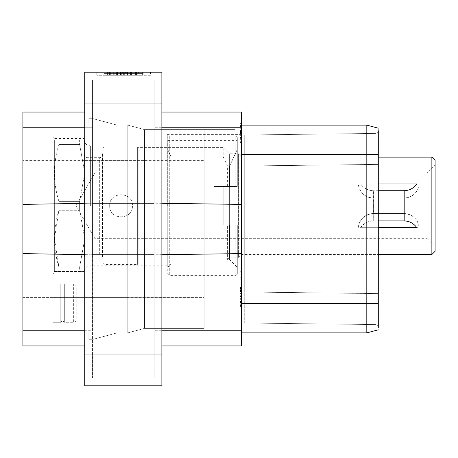 <?xml version="1.0" encoding="UTF-8"?>
<svg xmlns="http://www.w3.org/2000/svg" width="458" height="458" viewBox="0 0 458 458"><rect width="100%" height="100%" fill="white"/><g stroke="black" fill="none" stroke-linecap="round" stroke-linejoin="round"><path stroke-width="0.34" stroke-dasharray="2.29 1.72" d="M118.966 72.948L109.456 72.948L109.456 75.267L121.324 75.267L109.456 75.267L109.456 72.948L121.324 72.948L121.324 75.267L121.324 72.948L118.966 72.948L118.966 75.267M110.246 72.948L110.246 75.267M111.815 72.948L111.815 75.267M114.191 72.948L114.191 75.267M116.584 72.948L116.584 75.267M124.021 72.948L104.058 72.948L124.021 72.948L124.021 75.267L143.165 75.267L104.058 75.267L124.021 75.267M126.723 72.948L137.772 72.948L126.723 72.948L126.723 75.267L137.772 75.267L126.723 75.267L126.723 72.948M124.662 72.948L124.662 75.267M123.379 72.948L123.379 75.267M150.43 75.267L135.207 75.267L150.43 75.267L150.43 72.175L96.793 72.175L150.43 72.175L150.43 75.267M112.015 75.267L135.207 75.267L96.793 75.267L112.015 75.267L112.015 72.175L112.015 75.267M161.874 229L154.14 229L154.14 80.058L161.874 80.058L154.14 80.058L154.14 229L161.874 229L161.874 72.175L84.736 72.175L84.736 385.825L161.874 385.825L161.874 80.058L161.874 355.213L161.874 229L84.736 229L84.736 377.942L84.736 102.787L84.736 229L92.464 229L92.464 80.058L92.464 355.213L92.464 229L84.736 229M84.736 80.058L84.736 102.787L84.736 80.058L92.464 80.058L84.736 80.058M161.874 377.942L161.874 355.213L161.874 377.942L154.14 377.942L154.14 355.213L154.14 377.942L161.874 377.942M154.14 229L154.14 355.213L154.14 229M154.14 203.415L154.14 254.585L154.14 203.415L154.14 254.585L154.14 203.415L92.464 203.415L92.464 254.585L154.14 254.585L92.464 254.585L92.464 203.415L154.14 203.415L92.464 203.415L92.464 254.585L92.464 203.415L154.14 203.415M161.874 330.252L154.14 330.252L154.14 203.209L154.14 254.791L161.874 254.694M161.874 203.306L154.14 203.209L154.14 112.055L154.14 127.748L161.874 127.748M161.874 345.945L241.481 345.945L241.481 204.394L154.14 203.209L154.14 127.748L241.481 127.748L241.481 112.055M241.481 330.252L154.14 330.252L154.14 254.791L241.481 253.606M92.464 377.942L92.464 355.213L92.464 377.942L84.736 377.942L92.464 377.942M84.736 203.335L92.464 203.209L92.464 112.055L92.464 127.748L22.9 127.748L22.9 204.394L92.464 203.209L92.464 254.791L92.464 127.748L84.736 127.748M22.9 330.252L22.9 160.598L22.9 330.252L92.464 330.252L92.464 254.791L22.9 253.606L22.9 345.945M84.736 330.252L92.464 330.252L92.464 254.791L84.736 254.665M92.464 254.585L154.14 254.585L92.464 254.585M22.9 204.394L22.9 253.606M84.736 112.055L22.9 112.055L22.9 160.598L22.9 124.965L127.215 124.965L144.522 129.603L144.522 328.397L144.522 129.603L144.522 160.598L144.522 129.603L204.148 129.603L204.148 328.397L204.148 129.603L204.148 160.598L204.148 129.603L235.069 129.603L204.148 129.603L235.069 129.603L204.148 129.603L204.148 135.013L235.069 135.013L235.069 129.603L204.148 129.603L204.148 135.013L235.069 135.013L235.069 129.603L204.148 129.603L204.148 135.104L235.069 135.104L235.069 129.603L235.069 135.013L235.069 129.603L204.148 129.603L204.148 166.008L204.148 135.104L235.069 135.104L235.069 129.603L204.148 129.603L204.148 135.013L235.069 135.013L235.069 129.603L235.069 135.013L244.269 135.013L235.069 135.013L244.269 135.013L244.269 322.987L204.148 322.987L204.148 166.008L204.148 322.987L204.148 291.992L204.148 322.987L244.269 322.987L244.269 135.013L375.005 133.427L375.005 164.422L375.005 133.427A3.326 3.326 180 0 0 378.234 130.702A3.326 3.326 0 0 1 375.005 133.427A3.326 3.326 180 0 0 378.239 130.673A3.326 3.326 0 0 1 375.005 133.427L244.269 135.013L244.269 166.008L375.005 164.422L375.005 324.573L375.005 164.422L375.005 293.578L375.005 164.422L244.269 166.008L244.269 291.992L375.005 293.578L244.269 291.992L244.269 135.013L375.005 133.427L244.269 135.013L204.148 135.013L235.069 135.013L204.148 135.013L204.148 291.992L204.148 135.076L235.069 135.076M92.464 345.945L84.736 345.945L92.464 345.945M204.148 135.076L204.148 129.603L144.522 129.603L204.148 129.603L144.522 129.603L127.215 124.965L144.522 129.603L127.215 124.965L144.522 129.603L127.215 124.965L144.522 129.603L127.215 124.965L127.215 160.598L127.215 124.965L53.042 124.965L53.042 136.713L54.823 138.493L53.042 136.713L53.042 124.965L127.215 124.965L127.215 333.035L144.522 328.397L204.148 328.397L144.522 328.397L144.522 297.402L144.522 328.397L204.148 328.397L144.522 328.397L127.215 333.035L144.522 328.397L127.215 333.035L144.522 328.397L127.215 333.035L127.215 124.965L22.9 124.965M22.9 333.035L127.215 333.035L144.522 328.397L127.215 333.035L127.215 297.402L127.215 333.035L22.9 333.035M116.572 333.035L88.829 333.035L88.829 339.298L93.203 339.298L116.572 333.035L88.829 333.035L88.829 339.298L93.203 339.298L116.572 333.035L88.829 333.035L88.829 339.298L93.203 339.298L116.572 333.035L88.829 333.035L88.829 339.298L93.203 339.298L116.572 333.035M116.572 124.965L88.829 124.965L88.829 118.702L93.203 118.702L116.572 124.965L88.829 124.965L88.829 118.702L93.203 118.702L116.572 124.965L88.829 124.965L88.829 118.702L93.203 118.702L116.572 124.965L88.829 124.965L88.829 118.702L93.203 118.702L116.572 124.965M54.823 138.493L83.963 138.493L83.963 160.598L83.963 138.493L54.823 138.493M53.042 333.035L53.042 274.914A1.78 1.78 0 0 1 54.823 273.134A1.78 1.78 0 0 0 53.042 274.914L53.042 333.035M53.042 284.109L53.042 322.295L53.042 284.109L53.042 322.295L53.042 284.109L60.771 284.109L60.771 322.295L53.042 322.295L60.771 322.295L60.771 284.109L53.042 284.109M127.215 160.598L127.215 297.402L127.215 160.598L22.9 160.598L144.522 160.598L144.522 297.402L144.522 160.598L204.148 160.598L83.963 160.598L83.963 273.134L54.823 273.134L83.963 273.134L83.963 160.598L127.215 160.598M378.291 133.301L378.291 130.101A3.326 3.326 180 0 1 378.234 130.702A3.326 3.326 0 0 0 378.291 130.101L378.291 137.646M378.291 327.693L378.291 128.194L378.291 254.505L241.732 254.505L238.412 257.831L238.412 153.796L229.366 153.796L223.183 147.613L223.183 156.905L171.069 156.905L167.748 149.423L167.748 140.577L167.748 267.335L167.748 149.423L171.069 156.905L171.069 264.014L171.069 156.905L223.183 156.905L227.592 166.185L229.578 166.185L229.578 186.492L223.183 186.492L227.592 186.492L227.592 166.185L229.578 166.185L229.578 186.492L237.307 186.492L235.761 186.492L235.761 136.015L169.294 136.015L169.294 275.607L169.294 136.015L167.748 137.566L167.748 274.061L167.748 137.566M241.481 332.88L241.481 154.415L241.481 332.88L241.481 303.585L241.481 332.88L366.806 332.88L378.291 329.806L366.806 332.88L366.806 125.12L378.291 128.194L366.806 125.12L241.481 125.12L241.481 303.585L241.481 125.12L241.481 154.415L241.481 125.12L366.806 125.12L378.291 128.194L366.806 125.12L366.818 332.88L366.818 125.12M378.291 314.486L378.291 320.795M241.481 204.394L241.481 127.748M241.481 205.814L241.481 134.623L241.481 205.814M241.481 271.743L241.481 291.374L241.481 271.743L241.481 277.731L241.481 271.743L239.935 271.743L239.935 291.374L239.935 271.743L239.935 291.374L239.935 271.743L241.481 271.743M241.481 289.004L241.481 306.831L241.481 289.004L239.935 289.004L239.935 287.2L239.935 303.957L239.935 289.004M241.481 289.273L241.481 306.831L241.481 287.2L241.481 289.273L239.935 289.273L239.935 290.492L239.935 288.454L239.935 289.273L241.481 289.273M241.481 291.374L241.481 277.731L241.481 291.374L239.935 291.374L241.481 291.374M241.481 132.322L241.481 142.976L241.481 132.322L239.935 132.322L239.935 133.581L239.935 125.458L239.935 142.976L239.935 132.322L241.481 132.322M241.481 132.814L241.481 142.976L241.481 123.339L241.481 132.814L239.935 132.814L239.935 141.322L239.935 132.814M154.14 112.055L161.874 112.055L154.14 112.055M241.481 303.585L378.291 303.585L241.481 303.585L378.291 303.585L378.291 130.748M378.291 131.532L378.291 293.578L378.291 164.422L244.269 166.008L378.291 164.422L375.005 164.422L378.291 164.422L378.291 158.531M378.291 324.802L378.291 327.888A3.326 3.326 0 0 0 375.005 324.573A3.326 3.326 0 0 1 378.239 327.327A3.326 3.326 0 0 0 375.005 324.573L244.269 322.987L244.269 291.992L244.269 322.987L375.005 324.573A3.326 3.326 -0 0 1 378.234 327.298A3.326 3.326 -0 0 0 375.005 324.573L244.269 322.987L204.148 322.987L244.269 322.987L375.005 324.573A3.326 3.326 0 0 1 378.291 327.899A3.326 3.326 0 0 0 378.239 327.327A3.326 3.326 0 0 1 378.291 327.899A3.326 3.326 -0 0 0 378.234 327.298A3.326 3.326 -0 0 1 378.291 327.899L378.291 293.578L244.269 291.992L378.291 293.578L375.005 293.578L378.291 293.578L378.291 300.173M378.291 149.932L378.291 155.789M378.291 137.205L378.291 130.112A3.326 3.326 180 0 1 375.005 133.427M204.148 129.603L204.148 135.013L204.148 129.603M83.963 205.814L83.963 272.207L83.963 205.814M83.98 205.814L83.98 177.389L83.98 205.814M83.98 168.538L83.98 140.114L83.98 168.538L79.635 144.562L58.916 144.562C52.991 163.495 52.991 182.427 58.916 201.36C52.991 182.427 52.991 163.495 58.916 144.562L58.916 140.114C52.991 140.114 52.991 140.114 58.916 140.114C52.991 140.114 52.991 140.114 58.916 140.114L58.916 144.562L79.635 144.562L83.98 168.538M83.98 140.114L79.635 140.114L79.635 144.562L79.635 140.114L83.98 140.114L83.963 139.421M54.456 271.508L83.98 271.508L79.635 271.508L79.635 267.06L83.98 243.089L79.635 267.06L58.916 267.06C52.991 248.127 52.991 229.195 58.916 210.262L79.635 210.262L83.98 234.238L83.98 271.508L83.98 234.238L79.635 210.262L58.916 210.262L58.916 201.36L79.635 201.36L79.635 210.262L79.635 201.36L83.98 177.389L79.635 201.36L58.916 201.36L58.916 210.262L54.456 238.664L58.916 267.06L58.916 271.508L54.359 271.342L54.359 140.285L54.359 271.342M79.635 140.114L58.916 140.114L79.635 140.114M79.635 267.06L58.916 267.06L58.916 271.508L79.635 271.508L79.635 267.06M167.285 205.814L167.285 134.623L167.285 205.814M84.192 205.814L84.192 141.127L84.192 205.814M84.192 256.824L84.192 154.798L84.192 256.824A2.862 2.862 0 0 1 87.054 253.967L99.678 253.967L99.678 157.661L87.054 157.661A2.862 2.862 0 0 1 84.192 154.798M167.748 267.335L171.069 264.014L138.161 264.014L138.161 147.613L138.161 264.014L137.623 264.552L104.853 264.552A1.78 1.78 0 0 1 103.084 262.932L102.529 256.577A2.862 2.862 0 0 0 99.678 253.967L99.678 157.661A2.862 2.862 0 0 0 102.529 155.05L103.084 148.695A1.78 1.78 0 0 1 104.853 147.07L137.623 147.07L137.623 264.552L137.623 147.07L138.161 147.613L223.183 147.613L223.183 156.905L227.592 166.185L227.592 186.492L237.307 186.492L237.307 137.566L237.307 186.492L237.307 137.566L237.307 186.492L214.121 186.492L214.121 225.136L214.121 186.492L235.761 186.492L235.761 136.015L237.307 137.566M109.697 205.814C109.01 191.152 133.118 191.152 132.425 205.814C133.118 220.47 109.01 220.47 109.697 205.814C109.044 220.47 133.078 220.47 132.425 205.814C133.078 191.152 109.044 191.152 109.697 205.814M237.307 149.423L229.578 166.185L237.307 149.423L237.307 140.577L237.307 186.492L237.307 149.423M237.307 274.061L235.761 275.607L235.761 225.136L214.121 225.136L214.121 186.492L223.183 186.492L223.183 225.136L214.121 225.136L227.592 225.136L227.592 259.606L227.592 225.136L223.183 225.136L223.183 186.492L214.121 186.492L214.121 225.136L237.307 225.136L235.761 225.136L235.761 275.607L169.294 275.607L167.748 274.061M378.291 157.117L241.732 157.117L241.732 254.505L241.732 157.117L238.412 153.796L238.412 257.831L229.366 257.831L229.366 153.796L229.366 257.831L227.592 259.606L229.578 259.606L229.578 225.136L237.307 225.136L237.307 274.061L237.307 225.136L237.307 274.061L237.307 225.136L237.307 267.335L237.307 225.136L229.578 225.136L229.578 259.606L237.307 267.335M227.592 225.136L229.578 225.136L227.592 225.136M360.623 227.666C363.738 223.321 368.032 221.059 373.499 220.882A15.612 15.612 0 0 0 360.623 227.666L378.291 227.666M378.291 190.74L373.264 190.74L373.264 220.882L378.291 220.882L373.264 220.882L373.499 190.74C368.032 190.562 363.738 188.301 360.623 183.961A15.612 15.612 0 0 0 373.499 190.74L404.185 190.74L404.185 220.882M378.291 183.961L360.623 183.961M431.871 254.505L431.871 157.117M404.185 213.542L403.95 213.542A15.246 15.246 0 0 1 419.156 227.666L358.293 227.666A15.246 15.246 0 0 1 373.499 213.542L373.264 198.085L404.185 198.085L404.185 213.542L373.264 213.542L373.264 198.085L404.185 198.085L404.185 213.542M419.156 183.961A15.246 15.246 0 0 1 403.95 198.085C412.772 197.272 417.839 192.566 419.156 183.961L358.293 183.961C359.61 192.566 364.677 197.272 373.499 198.085A15.246 15.246 0 0 1 358.293 183.961M419.156 227.666C417.839 219.056 412.772 214.35 403.95 213.542L373.499 213.542C364.677 214.35 359.61 219.056 358.293 227.666M435.1 251.282L435.1 160.346M435.1 246.524L435.1 165.098L435.1 246.524L427.234 238.664L427.234 172.964L427.234 238.664L94.915 238.664L94.915 172.964L427.234 172.964L435.1 165.098M94.915 238.664L94.915 172.964L75.948 205.814L94.915 238.664M416.826 227.666A15.612 15.612 0 0 0 406.475 221.088M406.475 190.534A15.612 15.612 0 0 0 416.826 183.961M241.481 288.821L239.935 288.821M241.481 285.832L239.935 285.832M241.481 288.529L239.935 288.529M241.481 287.2L239.935 287.2L239.935 288.454L239.935 287.2L241.481 287.2M241.481 299.652L239.935 299.652M241.481 301.456L239.935 301.456L239.935 290.492L239.935 305.595L239.935 301.456L241.481 301.456M241.481 302.429L239.935 302.429L241.481 302.429M241.481 303.809L239.935 303.809L239.935 305.16L239.935 303.809L241.481 303.809M241.481 304.719L239.935 304.719L239.935 305.16L239.935 304.719L241.481 304.719M241.481 305.16L239.935 305.16L241.481 305.16M241.481 302.595L239.935 302.595L241.481 302.595M241.481 303.957L239.935 303.957L239.935 306.413L239.935 303.957L241.481 303.957M241.481 305.595L239.935 305.595L239.935 306.831L239.935 305.595L241.481 305.595M241.481 306.413L239.935 306.413L239.935 306.831L239.935 306.413L241.481 306.413M241.481 306.831L239.935 306.831L241.481 306.831M241.481 302.332L239.935 302.332L241.481 302.332M241.481 301.536L239.935 301.536L241.481 301.536M241.481 299.893L239.935 299.893L241.481 299.893M241.481 298.668L239.935 298.668L241.481 298.673M241.481 288.878L239.935 288.878L239.935 290.681L239.935 288.878L241.481 288.878M241.481 290.492L239.935 290.492L241.481 290.492M241.481 288.454L239.935 288.454L241.481 288.454M241.481 287.613L239.935 287.613L241.481 287.613M241.481 291.443L239.935 291.443L241.481 291.443M241.481 290.681L239.935 290.681L241.481 290.681M241.481 289.771L239.935 289.771L241.481 289.771M241.481 289.313L239.935 289.313L241.481 289.313M241.481 291.62L239.935 291.62M241.481 293.435L239.935 293.435M241.481 295.25L239.935 295.25M241.481 296.166L239.935 296.166M241.481 296.607L239.935 296.607L241.481 296.607M241.481 297.855L239.935 297.855L241.481 297.855M241.481 298.742L239.935 298.742M241.481 299.664L239.935 299.664M241.481 297.168L239.935 297.168M241.481 296.189L239.935 296.189M241.481 294.998L239.935 294.998M241.481 293.355L239.935 293.355M241.481 291.712L239.935 291.712M241.481 279.975L239.935 279.975M241.481 288.803L241.481 279.832L239.935 279.832L239.935 288.803L239.935 279.832L241.481 279.832L241.481 288.803L239.935 288.803M241.481 277.731L239.935 277.731L241.481 277.731M241.481 279.832L239.935 279.832L241.481 279.832M241.481 133.581L239.935 133.581L239.935 134.028L239.935 130.416L239.935 134.028L239.935 133.581L241.481 133.587L241.481 134.028L239.935 134.028L241.481 134.028L241.481 132.694L241.481 133.581L239.935 133.581L241.481 133.581M241.481 142.976L239.935 142.976L239.935 141.322L239.935 142.976L241.481 142.976M241.481 141.299L239.935 141.299L239.935 139.953L239.935 141.299L241.481 141.299M241.481 133.81L239.935 133.81M241.481 135.287L239.935 135.287L239.935 135.705L239.935 135.293L241.481 135.287M241.481 135.705L239.935 135.705L241.481 135.705M241.481 134.051L239.935 134.051L241.481 134.045M241.481 132.402L239.935 132.402M241.481 130.335L239.935 130.335M241.481 128.709L239.935 128.709L241.481 128.709M241.481 126.643L239.935 126.643L239.935 123.757L239.935 126.643L241.481 126.643M241.481 124.994L239.935 124.994L239.935 130.416L239.935 125.017L241.481 124.994L239.935 124.994L241.481 124.994L241.481 125.463L239.935 125.458L241.481 125.458L241.481 125.017L239.935 125.017L241.481 125.017M241.481 123.757L239.935 123.757L239.935 123.339L239.935 123.757L241.481 123.757M241.481 123.339L239.935 123.339L241.481 123.339M241.481 128.011L239.935 128.011L241.481 128.011M241.481 126.374L239.935 126.374M241.481 126.362L239.935 126.362L241.481 126.362L241.481 125.463L241.481 127.713L239.935 127.713L241.481 127.713L241.481 126.362L239.935 126.362M241.481 129.059L239.935 129.059L241.481 129.059L241.481 127.713L241.481 130.416L239.935 130.416L241.481 130.416L241.481 129.059L239.935 129.059M241.481 129.986L239.935 129.986M241.481 131.337L239.935 131.337M241.481 132.683L239.935 132.683M241.481 130.765L239.935 130.765M241.481 128.727L239.935 128.727M241.481 131.675L239.935 131.675M241.481 134.641L239.935 134.641M241.481 137.589L239.935 137.589M241.481 139.673L239.935 139.673M241.481 141.322L239.935 141.322L241.481 141.322M241.481 142.558L239.935 142.558L241.481 142.558M241.481 139.679L239.935 139.679M241.481 138.734L239.935 138.734L241.481 138.734M241.481 139.953L239.935 139.953L241.481 139.953M241.481 140.852L239.935 140.852L241.481 140.852M241.481 138.602L239.935 138.602M241.481 137.274L239.935 137.274M241.481 134.675L239.935 134.675M241.481 133.358L239.935 133.358M241.481 131.784L241.481 130.416L241.481 131.784L239.935 131.784L241.481 131.784L241.481 132.694L241.481 131.784M241.481 125.463L239.935 125.463L241.481 125.463M241.481 127.713L239.935 127.713M241.481 132.694L239.935 132.694L241.481 132.694M241.481 134.028L239.935 134.028L241.481 134.028M378.291 130.101A3.326 3.326 0 0 1 378.239 130.673A3.326 3.326 180 0 0 378.291 130.101L378.291 164.422M60.771 284.882L60.771 321.522L60.771 284.882L60.771 321.522L64.326 321.522L60.771 321.522L60.771 284.882L64.326 284.882L64.326 321.522L64.326 284.882L60.771 284.882M64.326 284.109L64.326 322.295L64.326 284.109L64.326 322.295L73.372 322.295L64.326 322.295L64.326 284.109L73.372 284.109L64.326 284.109M76.234 286.971A2.862 2.862 0 0 0 73.372 284.109L73.372 322.295A2.862 2.862 0 0 0 76.234 319.432A2.862 2.862 0 0 1 73.372 322.295L73.372 284.109A2.862 2.862 0 0 1 76.234 286.971L76.234 319.432L76.234 286.971M60.771 284.109L60.771 322.295L60.771 284.109M64.326 284.882L64.326 321.522L64.326 284.882M96.793 72.175L96.793 75.267L96.793 72.175M143.165 72.948L143.165 75.267L143.165 72.948L104.058 72.948L104.058 75.267L104.058 72.948L143.165 72.948L143.165 75.267L143.165 72.948M113.922 72.948L113.922 75.267L113.922 72.948L104.058 72.948L104.058 75.267L104.058 72.948L113.922 72.948M138.9 72.948L117.677 72.948L138.9 72.948L138.9 75.267L117.677 75.267L138.9 75.267M117.677 72.948L117.677 75.267L117.677 72.948M128.028 72.948L128.028 75.267M130.564 72.948L130.564 75.267M133.925 72.948L133.925 75.267M136.467 72.948L136.467 75.267M139.81 72.948L139.81 75.267M142.329 72.948L142.329 75.267M104.058 72.948L104.058 75.267L104.058 72.948M104.893 72.948L104.893 75.267M107.412 72.948L107.412 75.267M110.762 72.948L110.762 75.267M113.298 72.948L113.298 75.267M117.483 72.948L117.483 75.267M120.019 72.948L120.019 75.267M137.772 72.948L137.772 75.267L137.772 72.948M136.976 72.948L136.976 75.267M135.413 72.948L135.413 75.267M133.032 72.948L133.032 75.267M131.457 72.948L131.457 75.267M129.082 72.948L129.082 75.267M127.513 72.948L127.513 75.267M120.534 72.948L120.534 75.267M138.9 72.175L117.677 72.175L138.9 72.175L117.677 72.175L138.9 72.175L138.9 73.412L117.677 73.412L117.677 72.175L117.677 73.412L138.9 73.412L117.677 73.412L138.9 73.412L138.9 72.175M142.329 73.412L104.058 73.412L143.165 73.412L143.165 72.175L104.058 72.175L143.165 72.175L104.058 72.175L143.165 72.175L104.058 72.175L143.165 72.175L104.058 72.175L143.165 72.175L143.165 73.412L143.165 72.175L143.165 73.412L104.058 73.412L104.058 72.175L104.058 73.412L143.165 73.412L104.058 73.412L104.058 72.175L104.058 73.412L113.922 73.412L113.922 72.175L113.922 73.412L104.058 73.412L104.058 72.175L104.058 73.412L108.632 73.412L108.632 72.175L108.632 73.412L104.058 73.412L143.165 73.412L143.165 72.175L143.165 73.412L138.591 73.412L138.591 72.175L138.591 73.412L143.165 73.412L143.165 72.175L143.165 73.412L143.165 72.175L143.165 73.412L104.058 73.412L113.922 73.412L104.058 73.412L104.058 72.175L104.058 73.412L104.058 72.175L104.058 73.412L104.058 72.175L104.058 73.412L130.833 73.412L130.833 72.175L130.833 73.412L104.058 73.412L130.885 73.412L104.058 73.412L104.058 72.175L104.058 73.412L104.058 72.175L104.058 73.412L143.165 73.412L142.329 73.412L142.329 72.175M113.922 73.412L113.922 72.175L113.922 73.412M117.677 73.412L117.677 72.175L117.677 73.412M120.66 73.412L120.66 72.175M130.833 73.412L130.833 72.175L130.833 73.412M126.236 73.412L126.236 72.175M127.49 73.412L127.49 72.175M129.167 73.412L129.167 72.175M130.003 73.412L130.003 72.175M130.885 73.412L130.885 72.175M126.293 73.412L126.293 72.175M125.446 73.412L125.446 72.175M123.843 73.412L123.843 72.175M122.612 72.175L118.038 72.175L122.612 72.175L122.612 73.412L118.038 73.412L118.038 72.175L118.038 73.412L122.612 73.412L122.612 72.175M111.815 73.412L121.324 73.412L109.456 73.412L109.456 72.175L121.324 72.175L109.456 72.175L109.456 73.412L111.815 73.412L111.815 72.175M114.191 73.412L114.191 72.175M137.772 72.175L126.723 72.175L137.772 72.175L137.772 73.412L126.723 73.412L137.772 73.412L137.772 72.175M124.662 73.412L124.662 72.175M124.021 73.412L124.021 72.175M128.028 73.412L128.028 72.175M130.564 73.412L130.564 72.175M133.925 73.412L133.925 72.175M136.467 73.412L136.467 72.175M139.81 73.412L139.81 72.175M104.058 73.412L104.058 72.175L104.058 73.412M104.893 73.412L104.893 72.175M107.412 73.412L107.412 72.175M110.762 73.412L110.762 72.175M113.298 73.412L113.298 72.175M117.483 73.412L117.483 72.175M120.019 73.412L120.019 72.175M123.379 73.412L123.379 72.175M136.976 73.412L136.976 72.175M135.413 73.412L135.413 72.175M133.032 73.412L133.032 72.175M131.457 73.412L131.457 72.175M129.082 73.412L129.082 72.175M127.513 73.412L127.513 72.175M126.723 73.412L126.723 72.175L126.723 73.412M116.584 73.412L116.584 72.175M118.966 73.412L118.966 72.175M120.534 73.412L120.534 72.175M121.324 73.412L121.324 72.175L121.324 73.412M109.456 73.412L109.456 72.175L109.456 73.412M110.246 73.412L110.246 72.175M135.207 72.175L135.207 75.267L135.207 72.175M161.874 103.016L84.736 103.016M84.736 354.984L161.874 354.984M161.874 355.213L154.14 355.213L161.874 355.213M161.874 102.787L154.14 102.787L161.874 102.787M84.736 102.787L92.464 102.787L84.736 102.787M84.736 355.213L92.464 355.213L84.736 355.213M22.9 297.402L204.148 297.402L22.9 297.402M53.042 297.402L127.215 297.402L53.042 297.402M244.269 166.008L204.148 166.008L244.269 166.008M244.269 291.992L204.148 291.992L244.269 291.992M378.291 154.415L241.481 154.415M90.375 205.814L90.375 145.833L90.375 205.814M87.054 253.967L87.054 157.661L87.054 253.967M102.529 256.577L102.529 155.05L102.529 256.577M103.084 262.932L103.084 148.695L103.084 262.932M104.853 264.552L104.853 147.07L104.853 264.552M378.291 128.194L366.806 125.12L378.291 128.194M378.291 329.806L366.806 332.88L378.291 329.806M378.291 139.81L378.291 133.141M378.291 308.068L378.291 293.578M83.997 271.508L83.963 272.207M241.481 134.623L167.285 134.623M241.481 276.998L167.285 276.998M167.285 145.833L90.375 145.833C87.26 145.65 85.199 144.081 84.192 141.127M167.285 265.789L90.375 265.789C87.26 265.978 85.199 267.546 84.192 270.495M167.748 140.577L237.307 140.577"/><path stroke-width="0.69" d="M84.736 72.175L161.874 72.175L161.874 229L84.736 229L84.736 72.175M161.874 229L161.874 385.825L84.736 385.825L84.736 229M22.9 345.945L84.736 345.945L22.9 345.945L22.9 112.055L84.736 112.055M22.9 124.965L22.9 127.748L84.736 127.748M22.9 333.035L22.9 330.252L22.9 333.035M22.9 253.606L84.736 254.665M84.736 203.335L22.9 204.394M378.291 130.748L378.291 324.802M431.871 254.505L431.871 157.117L435.1 160.346L435.1 251.282L431.871 254.505L378.291 254.505L378.291 314.486M378.291 320.795L378.291 327.693M378.291 158.531L378.291 139.81M378.291 137.646L378.291 133.301M378.291 128.194L366.818 125.12L241.481 125.12L366.806 125.12L378.291 128.194L366.818 125.12L366.806 332.88L241.481 332.88L366.818 332.88M241.481 112.055L161.874 112.055L241.481 112.055L241.481 345.945L161.874 345.945M241.481 204.394L161.874 203.306M161.874 254.694L241.481 253.606M378.291 155.789L378.291 131.532M378.291 293.578L378.291 303.585L241.481 303.585M378.291 133.141L378.291 149.932M378.291 329.806L366.806 332.886L378.291 329.806L366.806 332.88L241.481 332.88M378.291 157.117L431.871 157.117M406.475 190.534A15.612 15.612 0 0 1 403.95 190.74C409.418 190.562 413.711 188.301 416.826 183.961L378.291 183.961M406.475 221.088A15.612 15.612 0 0 0 403.95 220.882L378.291 220.882L403.95 220.882C409.418 221.059 413.711 223.321 416.826 227.666L378.291 227.666M404.185 220.882L404.185 190.74L378.291 190.74M84.736 103.016L161.874 103.016M161.874 354.984L84.736 354.984M84.736 330.252L22.9 330.252M161.874 127.748L241.481 127.748M241.481 330.252L161.874 330.252M378.291 154.415L241.481 154.415M378.291 164.422L378.291 137.205M378.291 300.173L378.291 308.068M378.291 325.896L378.291 327.384L378.291 325.896"/></g></svg>
